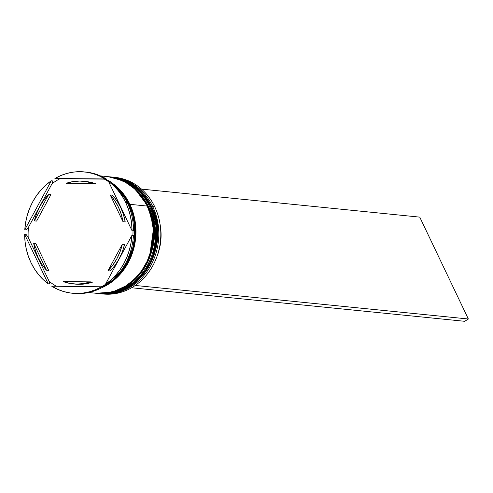 <?xml version="1.0" encoding="UTF-8"?>
<svg xmlns="http://www.w3.org/2000/svg" width="493" height="493" viewBox="0 0 493 493"><rect width="100%" height="100%" fill="white"/><g stroke="black" fill="none" stroke-linecap="round" stroke-linejoin="round"><path stroke-width="0.74" d="M111.184 176.975L111.51 177.012A58.612 51.555 95.8 0 1 151.197 206.462A1.405 0.382 154.5 0 0 150.605 206.555A1.405 0.382 -25.5 0 1 151.197 206.462L137.732 188.548L126.263 181.073L111.732 177.03L126.485 181.097L137.954 188.572L151.419 206.487A1.405 0.382 -25.5 0 1 151.597 206.579A1.405 0.382 154.5 0 0 151.419 206.487A58.612 51.555 -84.2 0 0 111.732 177.03A58.612 51.555 -84.2 0 0 111.621 177.018M151.197 206.462L151.197 206.462A58.612 51.555 95.8 0 1 148.325 267.003A58.612 51.555 95.8 0 1 99.765 293.637A58.612 51.555 95.8 0 1 99.432 293.6L115.738 292.423L131.409 285.281L144.313 272.968L152.824 257.697L156.996 227.834L151.197 206.462M99.025 293.563L99.863 293.637A58.612 51.555 -84.2 0 0 99.987 293.662A58.612 51.555 -84.2 0 0 148.547 267.027A58.612 51.555 -84.2 0 0 151.419 206.487L157.218 227.852L153.046 257.716L144.535 272.986L131.631 285.305L115.96 292.441L99.432 293.6M150.987 207.245A1.405 0.382 154.5 0 0 151.413 206.924M151.548 206.764A1.405 0.382 154.5 0 0 151.597 206.579C172.094 244.848 139.698 299.824 99.987 293.662M107.856 176.642L108.183 176.673A58.612 51.555 95.8 0 1 147.869 206.129L134.404 188.215L122.936 180.74L108.183 176.673L123.158 180.758L134.626 188.24L148.091 206.148A1.405 0.382 -25.5 0 1 148.27 206.24A1.405 0.382 154.5 0 0 148.091 206.148A58.612 51.555 -84.2 0 0 108.405 176.697A58.612 51.555 -84.2 0 0 108.294 176.685M147.869 206.129L147.869 206.129A58.612 51.555 95.8 0 1 144.997 266.67A58.612 51.555 95.8 0 1 96.437 293.304A58.612 51.555 95.8 0 1 96.104 293.267L112.41 292.084L128.081 284.948L140.986 272.629L149.496 257.358L153.668 227.495L147.869 206.129M88.678 292.522L95.771 293.236A58.612 51.555 -84.2 0 0 144.332 266.602A58.612 51.555 -84.2 0 0 147.204 206.062L129.893 204.318L124.279 194.932L117.131 187.02L111.609 182.693A58.612 51.555 95.8 0 1 129.893 204.318L147.204 206.062L151.068 216.55L153.027 227.748L153.021 239.222L151.037 250.53L147.154 261.235L141.522 270.934L134.361 279.248L125.937 285.854L116.582 290.506L106.654 293.021L96.529 293.304A58.612 51.555 -84.2 0 0 96.659 293.323A58.612 51.555 -84.2 0 0 145.219 266.688A58.612 51.555 -84.2 0 0 148.091 206.148L153.89 227.519L149.718 257.383L141.208 272.654L128.303 284.972L112.632 292.109L96.104 293.267M147.66 206.906A1.405 0.382 154.5 0 0 148.085 206.585M148.22 206.431A1.405 0.382 154.5 0 0 148.27 206.24C168.766 244.516 136.37 299.491 96.659 293.323M114.062 177.277A58.612 51.555 95.8 0 1 154.747 206.82A58.612 51.555 -84.2 0 0 115.06 177.369L113.063 177.166A58.612 51.555 95.8 0 1 152.75 206.616A58.612 51.555 -84.2 0 0 112.398 177.104A58.612 51.555 95.8 0 1 113.063 177.166M151.776 206.961L154.747 206.82L152.75 206.616A58.612 51.555 95.8 0 1 149.878 267.157A58.612 51.555 95.8 0 1 101.318 293.791A58.612 51.555 95.8 0 1 100.652 293.723A58.612 51.555 -84.2 0 0 149.687 267.477A58.612 51.555 -84.2 0 0 152.75 206.616L151.776 206.961M97.99 293.458A58.612 51.555 95.8 0 1 97.324 293.384A58.612 51.555 -84.2 0 0 146.359 267.144A58.612 51.555 -84.2 0 0 149.422 206.284A58.612 51.555 95.8 0 1 146.55 266.824A58.612 51.555 95.8 0 1 97.99 293.458L99.099 293.569A58.612 51.555 -84.2 0 0 147.66 266.935A58.612 51.555 -84.2 0 0 150.531 206.394L148.448 206.629L149.422 206.284A58.612 51.555 -84.2 0 0 109.07 176.765A58.612 51.555 95.8 0 1 109.736 176.833A58.612 51.555 95.8 0 1 149.422 206.284L150.531 206.394A58.612 51.555 -84.2 0 0 110.845 176.944L109.736 176.833M110.031 181.479A60.953 53.62 95.8 0 1 127.28 202.715L125.727 202.561A60.953 53.62 95.8 0 1 132.038 230.724L133.591 230.878A60.953 53.62 -84.2 0 0 127.28 202.715A60.953 53.62 -84.2 0 0 110.031 181.479L108.478 181.319L132.038 230.724L131.613 223.372L130.405 216.162L128.433 209.186L125.727 202.561L122.319 196.368L118.271 190.717L113.63 185.67L108.478 181.319A60.953 53.62 95.8 0 1 125.727 202.561L127.28 202.715A60.953 53.62 95.8 0 1 133.591 230.878L132.038 230.724L108.478 181.319L110.031 181.479M85.227 172.014A60.953 53.62 95.8 0 1 106.525 179.101L104.411 179.144A59.548 52.381 95.8 0 1 108.706 181.8A59.548 52.381 -84.2 0 0 104.411 179.144L54.92 178.491L104.972 178.947L99.136 175.853L92.992 173.591L86.632 172.199L80.156 171.693L73.648 172.082L67.214 173.357L60.941 175.502L54.92 178.491A60.953 53.62 95.8 0 1 84.451 171.928A60.953 53.62 95.8 0 1 104.972 178.947L56.473 178.645L106.525 179.101A60.953 53.62 -84.2 0 0 86.004 172.082L84.451 171.928M52.024 183.741A59.548 52.381 95.8 0 1 59.918 178.737A59.548 52.381 -84.2 0 0 52.024 183.741L28.477 227.248L26.345 229.898L24.792 229.744L51.278 180.795L45.861 185.054L40.931 190.008L36.544 195.585L32.772 201.711L29.672 208.286L27.288 215.219L25.648 222.405L24.792 229.744A60.953 53.62 95.8 0 1 51.278 180.795L52.831 180.956L52.024 183.741L28.477 227.248L26.345 229.898L24.792 229.744L51.278 180.795L52.831 180.956L52.024 183.741M28.175 237.392A59.548 52.381 95.8 0 1 28.477 227.248A59.548 52.381 -84.2 0 0 28.175 237.392L49.121 281.306L49.768 283.986L48.215 283.826L24.65 234.428L25.075 241.773L26.283 248.99L28.255 255.959L30.967 262.59L34.368 268.777L38.423 274.435L43.057 279.476L48.215 283.826A60.953 53.62 95.8 0 1 24.65 234.428L26.203 234.582L28.175 237.392L49.121 281.306L49.768 283.986L48.215 283.826L24.65 234.428L26.203 234.582L28.175 237.392M105.385 179.125A58.612 51.555 95.8 0 1 109.656 181.442L105.385 179.125M107.449 176.599L116.681 178.497L126.023 182.626L134.435 188.764L141.583 196.676L147.204 206.062A58.612 51.555 -84.2 0 0 107.517 176.605L100.424 175.89M127.927 204.12L128.784 204.207A58.612 51.555 -84.2 0 0 118.53 189.337L123.17 194.821L128.784 204.207L127.927 204.12M108.546 181.325A58.612 51.555 -84.2 0 0 104.541 179.144L108.546 181.325M129.049 204.768A1.171 0.314 154.5 0 0 129.714 204.435L134.854 220.815L134.743 243.246L124.606 268.26L103.29 286.815L108.534 283.906L116.921 277.325L124.057 269.042L129.665 259.386L133.529 248.725L135.507 237.46L135.52 226.034L133.56 214.88L129.714 204.435A1.171 0.314 -25.5 0 1 129.049 204.768M48.665 270.398L46.447 270.176A51.574 45.368 95.8 0 1 38.257 257.975A51.574 45.368 95.8 0 1 33.703 243.456L35.921 243.684L48.665 270.398L46.447 270.176L33.703 243.456L35.49 250.925L38.257 257.975L41.936 264.439L46.447 270.176L33.703 243.456L35.921 243.684L48.665 270.398M156.823 256.865A51.106 44.955 -84.2 0 0 160.089 224.42L160.823 229.535L160.934 239.247L159.424 248.848L156.823 256.871M84.617 181.387L88.925 181.935L95.562 183.747L66.272 183.279A51.574 45.368 95.8 0 1 83.514 181.258A51.574 45.368 95.8 0 1 93.343 183.525L95.562 183.747A51.574 45.368 -84.2 0 0 85.733 181.479L83.514 181.258M112.459 195.197L110.241 194.969A51.574 45.368 95.8 0 1 122.985 221.69L125.204 221.912A51.574 45.368 -84.2 0 0 112.459 195.197L116.977 200.934L120.656 207.399L123.423 214.449L125.204 221.912L122.985 221.69L121.198 214.227L118.437 207.177L114.758 200.713L110.241 194.969L122.985 221.69L110.241 194.969L112.459 195.197M124.532 244.491L122.313 244.269A51.574 45.368 95.8 0 1 107.992 270.743L110.21 270.965A51.574 45.368 -84.2 0 0 124.532 244.491L122.307 251.923L119.121 258.917L115.06 265.314L110.21 270.965L107.992 270.743L112.842 265.086L116.903 258.689L120.089 251.701L122.313 244.269L107.992 270.743L122.313 244.269L124.532 244.491M73.18 283.888L75.398 284.116A51.574 45.368 -84.2 0 0 92.635 282.095L90.416 281.873A51.574 45.368 95.8 0 1 73.18 283.888A51.574 45.368 95.8 0 1 63.35 281.626L69.988 283.438L76.816 284.091L83.674 283.561L90.416 281.873L63.35 281.626L92.635 282.095L85.899 283.789L79.034 284.313L75.269 284.104M66.272 183.279L93.343 183.525L86.706 181.707L79.878 181.06L73.013 181.584L66.272 183.279L95.562 183.747L66.272 183.279M131.902 235.407L105.416 284.35L110.826 280.098L115.763 275.143L120.144 269.56L123.916 263.441L127.015 256.865L129.406 249.933L131.039 242.747L131.902 235.407A60.953 53.62 95.8 0 1 105.416 284.35L106.969 284.51A60.953 53.62 -84.2 0 0 133.455 235.562L131.902 235.407L105.416 284.35L106.969 284.51A60.953 53.62 95.8 0 0 133.455 235.562L131.902 235.407M72.237 293.218L73.79 293.378A60.953 53.62 -84.2 0 0 103.32 286.815L51.722 286.205L57.558 289.299L63.702 291.554L70.055 292.947L76.538 293.458L83.04 293.07L89.479 291.794L95.753 289.644L101.768 286.661A60.953 53.62 95.8 0 1 72.237 293.218A60.953 53.62 95.8 0 1 51.722 286.205L103.32 286.815A60.953 53.62 95.8 0 1 73.019 293.292M104.861 179.138L109.119 181.387L104.861 179.138M113.821 184.561L129.714 204.435L124.119 195.086L116.995 187.204L113.815 184.561M102.612 286.747A58.612 51.555 -84.2 0 0 106.741 284.486L102.612 286.747M109.107 282.957A58.612 51.555 -84.2 0 0 128.784 204.207L132.648 214.695L134.614 225.893L134.601 237.367L132.617 248.675L128.735 259.38L123.108 269.079L115.941 277.393L109.101 282.957M129.893 204.318L133.757 214.806L135.723 226.004L135.711 237.478L133.726 248.786L129.844 259.491L124.218 269.19L117.051 277.504L108.633 284.11L100.997 288.085A58.612 51.555 95.8 0 0 129.893 204.318M99.863 293.637L109.982 293.36L119.91 290.839L129.265 286.186L137.689 279.58L144.85 271.267L150.482 261.573L154.364 250.863L156.349 239.555L156.361 228.08L154.395 216.883L150.531 206.394L144.911 197.015L137.763 189.102L129.357 182.958L120.009 178.83L110.777 176.938M101.318 293.791L103.314 293.994A58.612 51.555 -84.2 0 0 151.875 267.36A58.612 51.555 -84.2 0 0 154.747 206.82A58.612 51.555 95.8 0 1 151.591 267.841A58.612 51.555 95.8 0 1 102.316 293.883M56.344 286.242A59.548 52.381 95.8 0 1 49.121 281.306A59.548 52.381 -84.2 0 0 56.344 286.242M105.533 284.362A59.548 52.381 95.8 0 1 101.595 286.661A59.548 52.381 -84.2 0 0 105.533 284.362M133.018 230.823A59.548 52.381 95.8 0 1 132.888 235.506A59.548 52.381 -84.2 0 0 133.018 230.823M50.921 194.63L36.593 221.104L34.374 220.882A51.574 45.368 95.8 0 1 48.702 194.408L50.921 194.63L36.593 221.104L34.374 220.882L48.702 194.408L43.846 200.059L39.785 206.456L36.605 213.451L34.374 220.882L48.702 194.408L50.921 194.63M135.439 285.305L131.877 287.789L464.708 321.307L131.877 287.789L135.439 285.305M141.516 189.109L419.765 217.13L468.35 318.996L135.526 285.484L468.35 318.996L419.765 217.13L141.516 189.109M464.708 321.307L468.35 318.996L464.708 321.307M111.732 177.03C129.499 179.378 142.785 189.226 151.591 206.573M108.405 176.697C126.171 179.039 139.457 188.887 148.264 206.234"/></g></svg>
